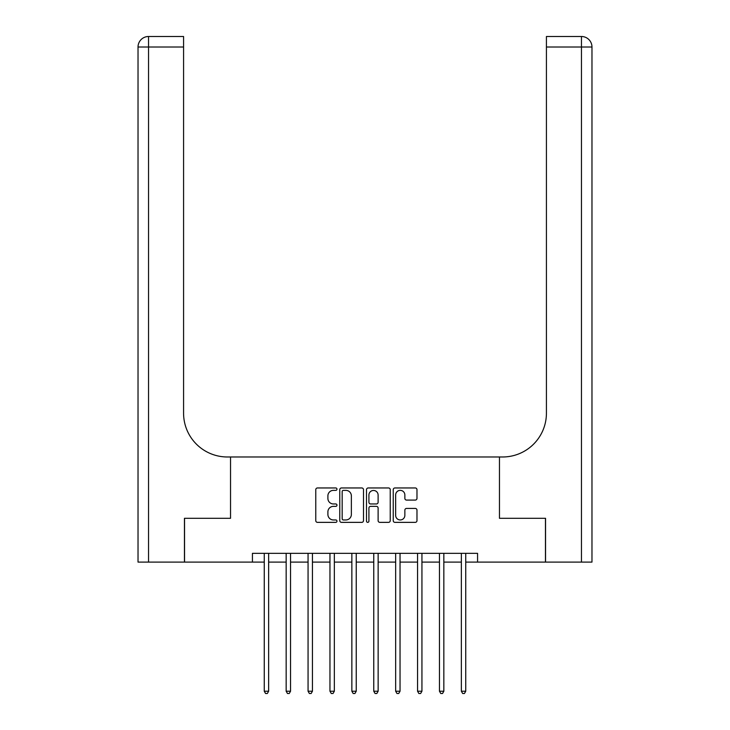 <?xml version="1.0" encoding="UTF-8"?>
<svg xmlns="http://www.w3.org/2000/svg" width="730" height="730" viewBox="0 0 730 730"><rect width="100%" height="100%" fill="white"/><g stroke="black" fill="none" stroke-linecap="round" stroke-linejoin="round"><path stroke-width="1.09" d="M336.968 489.164A1.205 1.205 0 0 0 335.763 487.959L317.495 487.959A1.715 1.715 0 0 0 315.771 489.684L315.771 520.636A1.715 1.715 0 0 0 317.495 522.361L335.763 522.361A1.205 1.205 0 0 0 336.968 521.156A1.205 1.205 0 0 0 335.763 519.952L333.4 519.952A5.502 5.502 0 0 1 327.898 514.449L327.898 511.867A5.502 5.502 0 0 1 333.4 506.364L335.763 506.364A1.205 1.205 0 0 0 336.968 505.16A1.205 1.205 0 0 0 335.763 503.955L333.4 503.955A5.502 5.502 0 0 1 327.898 498.453L327.898 495.871A5.502 5.502 0 0 1 333.4 490.368L335.763 490.368A1.205 1.205 0 0 0 336.968 489.164M415.26 500.086A1.715 1.715 0 0 0 416.976 498.371L416.976 489.684A1.715 1.715 0 0 0 415.26 487.959L394.966 487.959A1.715 1.715 0 0 0 393.242 489.684L393.242 520.636A1.715 1.715 0 0 0 394.966 522.361L415.26 522.361A1.715 1.715 0 0 0 416.976 520.636L416.976 510.151A1.715 1.715 0 0 0 415.26 508.427L406.573 508.427A1.715 1.715 0 0 0 404.858 510.151L404.858 515.353A4.599 4.599 0 0 1 400.25 519.952A4.599 4.599 0 0 1 395.651 515.353L395.651 494.967A4.599 4.599 0 0 1 400.25 490.368A4.599 4.599 0 0 1 404.858 494.967L404.858 498.371A1.715 1.715 0 0 0 406.573 500.086L415.26 500.086M252.434 562.1L184.544 562.1L184.544 518.3L230.534 518.3L230.534 456.98L499.466 456.98L499.466 518.3L499.466 456.98L502.623 456.98A43.8 43.8 0 0 0 546.423 413.18L546.423 36.5L581.463 36.5A10.512 10.512 0 0 1 591.975 47.012L591.975 562.1L545.547 562.1L545.547 518.3L499.466 518.3L545.456 518.3L545.456 562.1L477.566 562.1L477.566 553.34L252.434 553.34L252.434 562.1L264.26 562.1M363.494 489.684A1.715 1.715 0 0 0 361.779 487.959L341.485 487.959A1.715 1.715 0 0 0 339.76 489.684L339.76 520.636A1.715 1.715 0 0 0 341.485 522.361L361.779 522.361A1.715 1.715 0 0 0 363.494 520.636L363.494 489.684M368.221 487.959L388.515 487.959A1.715 1.715 0 0 1 390.24 489.684L390.24 520.636A1.715 1.715 0 0 1 388.515 522.361L379.828 522.361A1.715 1.715 0 0 1 378.113 520.636L378.113 508.08A1.715 1.715 0 0 0 376.397 506.364L370.63 506.364A1.715 1.715 0 0 0 368.915 508.08L368.915 521.156A1.205 1.205 0 0 1 367.71 522.361A1.205 1.205 0 0 1 366.506 521.156L366.506 489.684A1.715 1.715 0 0 1 368.221 487.959M268.64 562.1L286.16 562.1M290.54 562.1L308.06 562.1M312.44 562.1L329.96 562.1M334.34 562.1L351.86 562.1M356.24 562.1L373.76 562.1M378.14 562.1L395.66 562.1M400.04 562.1L417.56 562.1M421.94 562.1L439.46 562.1M443.84 562.1L461.36 562.1M465.74 562.1L477.566 562.1M343.374 490.368A1.205 1.205 0 0 0 342.169 491.573L342.169 518.747A1.205 1.205 0 0 0 343.374 519.952L345.865 519.952A5.502 5.502 0 0 0 351.367 514.449L351.367 495.871A5.502 5.502 0 0 0 345.865 490.368L343.374 490.368M378.113 495.059A4.599 4.599 0 0 0 373.514 490.46A4.599 4.599 0 0 0 368.915 495.059L368.915 502.24A1.715 1.715 0 0 0 370.63 503.955L376.397 503.955A1.715 1.715 0 0 0 378.113 502.24L378.113 495.059M268.859 553.34L268.768 553.559A1.752 1.752 90 0 0 268.64 554.216L268.64 691.219L264.26 691.219L264.26 554.216A1.752 1.752 90 0 0 264.132 553.559L264.041 553.34M268.64 691.219L267.326 693.5L265.574 693.5L264.26 691.219M290.759 553.34L290.668 553.559A1.752 1.752 0 0 0 290.54 554.216L290.54 691.219L286.16 691.219L286.16 554.216A1.752 1.752 0 0 0 286.032 553.559L285.941 553.34M290.54 691.219L289.226 693.5L287.474 693.5L286.16 691.219M312.659 553.34L312.568 553.559A1.752 1.752 0 0 0 312.44 554.216L312.44 691.219L308.06 691.219L308.06 554.216A1.752 1.752 0 0 0 307.932 553.559L307.841 553.34M312.44 691.219L311.126 693.5L309.374 693.5L308.06 691.219M334.559 553.34L334.468 553.559A1.752 1.752 0 0 0 334.34 554.216L334.34 691.219L329.96 691.219L329.96 554.216A1.752 1.752 0 0 0 329.832 553.559L329.741 553.34M334.34 691.219L333.026 693.5L331.274 693.5L329.96 691.219M356.459 553.34L356.368 553.559A1.752 1.752 0 0 0 356.24 554.216L356.24 691.219L351.86 691.219L351.86 554.216A1.752 1.752 0 0 0 351.732 553.559L351.641 553.34M356.24 691.219L354.926 693.5L353.174 693.5L351.86 691.219M184.453 518.3L230.534 518.3L230.534 456.98L227.377 456.98A43.8 43.8 0 0 1 183.577 413.18L183.577 47.012L148.537 47.012L148.537 562.1L184.453 562.1L184.453 518.3M148.537 562.1L138.025 562.1L138.025 47.012A10.512 10.512 0 0 1 148.537 36.5L183.577 36.5L183.577 47.012M183.577 36.5L148.537 36.5A10.512 10.512 0 0 0 138.025 47.012L148.537 47.012L148.537 36.5M227.377 456.98A43.8 43.8 0 0 1 183.577 413.18M546.423 36.5L581.463 36.5L578.835 36.5L581.463 36.5L581.463 47.012L546.423 47.012M502.623 456.98A43.8 43.8 0 0 0 546.423 413.18M378.359 553.34L378.268 553.559A1.752 1.752 0 0 0 378.14 554.216L378.14 691.219L373.76 691.219L373.76 554.216A1.752 1.752 0 0 0 373.632 553.559L373.541 553.34M378.14 691.219L376.826 693.5L375.074 693.5L373.76 691.219M400.259 553.34L400.168 553.559A1.752 1.752 0 0 0 400.04 554.216L400.04 691.219L395.66 691.219L395.66 554.216A1.752 1.752 0 0 0 395.532 553.559L395.441 553.34M400.04 691.219L398.726 693.5L396.974 693.5L395.66 691.219M422.159 553.34L422.068 553.559A1.752 1.752 0 0 0 421.94 554.216L421.94 691.219L417.56 691.219L417.56 554.216A1.752 1.752 0 0 0 417.432 553.559L417.341 553.34M421.94 691.219L420.626 693.5L418.874 693.5L417.56 691.219M444.059 553.34L443.968 553.559A1.752 1.752 0 0 0 443.84 554.216L443.84 691.219L439.46 691.219L439.46 554.216A1.752 1.752 0 0 0 439.332 553.559L439.241 553.34M443.84 691.219L442.526 693.5L440.774 693.5L439.46 691.219M465.959 553.34L465.868 553.559A1.752 1.752 0 0 0 465.74 554.216L465.74 691.219L461.36 691.219L461.36 554.216A1.752 1.752 0 0 0 461.232 553.559L461.141 553.34M465.74 691.219L464.426 693.5L462.674 693.5L461.36 691.219M581.463 562.1L581.463 47.012L591.975 47.012"/></g></svg>
